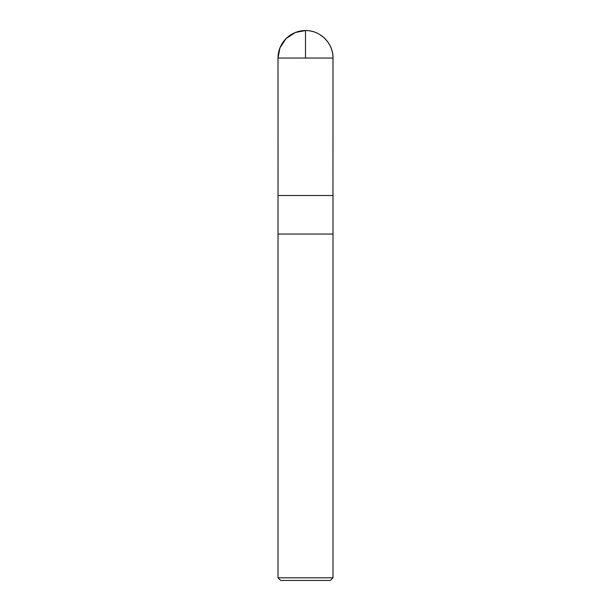 <?xml version="1.0" encoding="UTF-8"?>
<svg xmlns="http://www.w3.org/2000/svg" width="611" height="611" viewBox="0 0 611 611"><rect width="100%" height="100%" fill="white"/><g stroke="black" fill="none" stroke-linecap="round" stroke-linejoin="round"><path stroke-width="0.92" d="M278.005 577.807L280.648 580.45L330.352 580.45L332.995 577.807L332.995 195.52L278.005 195.52L278.005 234.059L332.995 234.059L278.005 234.059L278.005 577.807L332.995 577.807M305.5 195.52L278.028 195.52L332.972 195.52L332.995 58.053C333.377 43.358 320.195 30.168 305.5 30.55A27.495 27.495 0 0 0 278.005 58.053L332.995 58.053A27.495 27.495 0 0 0 305.5 30.55M305.5 58.053L305.5 30.55L295.38 32.482L286.055 38.608L279.937 47.925L278.005 58.053L278.028 195.52L278.005 58.053"/></g></svg>

